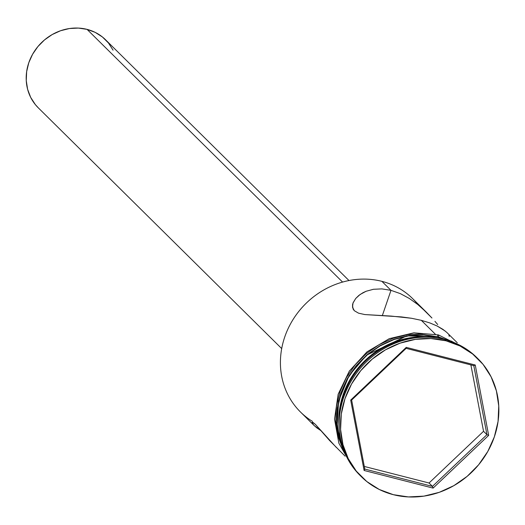 <?xml version="1.0" encoding="UTF-8"?>
<svg xmlns="http://www.w3.org/2000/svg" width="525" height="525" viewBox="0 0 525 525"><rect width="100%" height="100%" fill="white"/><g stroke="black" fill="none" stroke-linecap="round" stroke-linejoin="round"><path stroke-width="0.79" d="M457.268 342.759L446.677 332.305L442.818 329.287L437.246 326.071L430.014 322.993L421.312 320.329L411.541 318.275L401.336 316.897L364.803 314.56L358.529 313.162L354.309 310.702L353.082 309.035L352.485 305.058L353.049 302.873L355.688 298.502L358.87 295.411L362.933 292.74L366.115 291.263L373.439 289.282L381.878 288.894L390.987 290.338L400.378 293.646L409.342 298.469L417.736 304.48L426.589 312.421L412.63 298.62A79.748 72.45 134.7 0 0 381.885 281.341A79.748 72.45 -45.3 0 1 418.169 304.835L418.169 304.835M348.994 280.54L105.518 39.736A47.847 43.47 134.7 0 0 87.065 29.374L342.576 282.069L87.065 29.374A47.847 43.47 134.7 0 0 33.744 52.329A47.847 43.47 134.7 0 0 38.227 107.776L281.702 348.58M352.918 303.24L355.688 298.502L360.13 294.466L366.115 291.263L373.439 289.282L381.878 288.894L390.987 290.338L382.312 315.663L390.987 290.338L381.885 281.341L390.987 290.338L400.378 293.646L409.342 298.469L417.736 304.48M314.232 425.611L321.116 430.776L316.693 427.79L313.668 425.007L312.25 422.992L312.388 422.192L315.407 424.41L336.341 447.464M312.762 423.878L312.388 422.192M477.993 358.772A82.937 75.344 -45.3 0 1 485.763 454.886A82.937 75.344 -45.3 0 1 393.33 494.681L408.411 496.926L423.918 496.132L439.261 492.325L453.856 485.645L467.132 476.365L478.59 464.828L487.777 451.48L494.353 436.839L498.061 421.463L498.75 405.943L496.401 390.876L491.105 376.838L483.066 364.376L472.592 353.968L460.077 346.008L446.014 340.804L444.688 339.491L446.014 340.804A82.937 75.344 -45.3 0 1 477.993 358.772L476.667 357.459A82.937 75.344 134.7 0 0 444.688 339.491A82.937 75.344 -45.3 0 1 477.304 358.096M445.161 331.006L437.246 326.071L430.014 322.993L421.312 320.329L435.31 334.176L421.312 320.329L411.541 318.275L391.184 316.083L364.803 314.56L358.529 313.162L354.309 310.702L352.485 307.138L353.049 302.873M437.712 324.548L434.936 321.346M426.589 312.421L431.95 318.012L421.608 307.748M447.937 340.403A79.748 72.45 134.7 0 0 438.368 337.201L439.55 338.369L438.368 337.201A79.748 72.45 134.7 0 0 357.814 364.232A79.748 72.45 134.7 0 0 342.654 446.854M437.522 335.967A1.595 0.591 104.3 0 1 438.382 334.891A1.595 0.591 104.3 0 1 438.473 336.906L450.929 341.388L438.473 336.906A1.595 0.591 -75.7 0 0 438.382 334.891M343.672 449.833L337.096 427.186L338.586 401.021L349.066 375.598L366.47 355.228L406.829 335.849L438.473 336.906L423.918 334.733L408.949 335.501L394.131 339.176L380.041 345.621L367.224 354.585L356.167 365.722L347.294 378.604L340.948 392.739L337.372 407.584L336.702 422.572L338.966 437.115L343.672 449.833M446.014 340.804L430.94 338.553L415.433 339.353L400.089 343.16L385.494 349.834L372.218 359.12L360.76 370.65L351.566 383.998L344.997 398.639L341.289 414.022L340.6 429.542L342.943 444.603L348.239 458.64L356.285 471.102L366.758 481.51L379.267 489.477L393.33 494.681A82.937 75.344 -45.3 0 1 361.358 476.707A82.937 75.344 -45.3 0 1 353.587 380.599A82.937 75.344 -45.3 0 1 446.014 340.804M350.687 400.096L406.258 347.366L475.243 365.013L488.663 435.383L433.092 488.112L364.107 470.472L350.687 400.096L364.107 470.472L433.092 488.112L432.456 486.386L429.043 483.007L483.545 431.294L486.957 434.667L432.456 486.386L364.796 469.081L351.638 400.063L406.133 348.344L473.793 365.649L486.957 434.667L483.545 431.294L470.886 364.908L483.545 431.294L429.043 483.007L432.456 486.386L364.796 469.081L364.107 470.472L364.796 469.081L351.638 400.063L350.687 400.096L351.638 400.063L406.133 348.344L406.258 347.366L350.687 400.096M444.688 339.491A82.937 75.344 134.7 0 0 352.262 379.286A82.937 75.344 134.7 0 0 360.032 475.394A82.937 75.344 134.7 0 0 360.675 476.024A82.937 75.344 -45.3 0 1 351.999 379.7A82.937 75.344 -45.3 0 1 444.688 339.491M418.248 337.529A79.748 72.45 134.7 0 0 339.452 417.198A79.748 72.45 -45.3 0 1 418.248 337.529M339.347 429.443L338.901 424.397L339.57 409.474L343.127 394.688L349.453 380.612L358.286 367.776L369.305 356.685L382.069 347.76L396.099 341.342L410.858 337.68L425.768 336.912L430.487 337.286M339.347 429.43A79.748 72.45 -45.3 0 1 430.474 337.286M447.943 340.403L438.368 337.201L423.872 335.042L408.962 335.803L394.209 339.465L380.172 345.883L367.408 354.808L356.39 365.905L347.557 378.735L341.23 392.818L337.673 407.603L337.004 422.527L339.262 437.01L342.654 446.86M454.25 342.654L451.1 340.994M422.966 333.795L407.997 334.563L393.186 338.244L379.096 344.682L366.279 353.647L355.215 364.783L346.342 377.672L339.997 391.808L336.42 406.652L335.757 421.634L338.021 436.177L343.133 449.728L344.977 453.147M312.126 422.402L313.025 422.422L315.407 424.41L329.687 440.613L345.115 456.159M312.467 421.398A79.748 72.45 -45.3 0 1 288.96 326.865A79.748 72.45 -45.3 0 1 381.885 281.341A79.748 72.45 134.7 0 0 293.009 319.6A79.748 72.45 134.7 0 0 300.484 412.013L314.436 425.821M447.379 332.981L446.677 332.305M449.249 336.433L448.875 334.747M38.371 107.927L35.3 104.541L30.66 97.355L27.602 89.257L26.25 80.568L26.65 71.61L28.783 62.737L32.576 54.292L37.879 46.594L44.487 39.939L52.152 34.578L60.572 30.732L69.425 28.534L78.369 28.074L87.065 29.374L95.182 32.373L102.401 36.967L108.445 42.971L113.078 50.164M364.298 466.449L429.043 483.007L364.298 466.449M432.456 486.386L433.092 488.112L488.663 435.383L486.957 434.667L432.456 486.386M486.957 434.667L488.663 435.383L475.243 365.013L473.793 365.649L486.957 434.667M473.793 365.649L475.243 365.013L406.258 347.366L406.133 348.344L473.793 365.649M350.693 463.91L338.848 443.159L334.53 419.114L338.159 394.223L349.361 371.024L366.982 351.855L389.242 338.678L413.884 332.817L438.395 334.891L465.084 348.252M361.358 476.707L360.032 475.394"/></g></svg>
